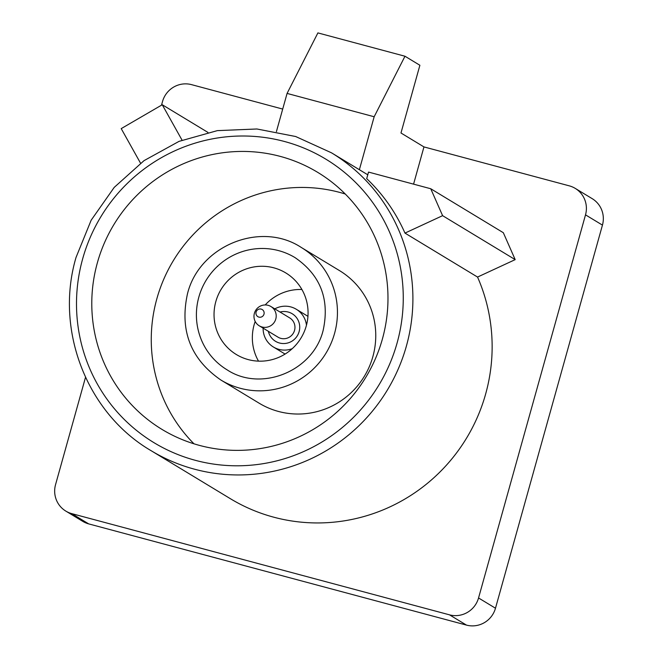 <?xml version="1.0" encoding="UTF-8"?>
<svg xmlns="http://www.w3.org/2000/svg" width="658" height="658" viewBox="0 0 658 658"><rect width="100%" height="100%" fill="white"/><g stroke="black" fill="none" stroke-linecap="round" stroke-linejoin="round"><path stroke-width="0.99" d="M258.512 361.143A47.705 46.759 121.2 0 1 254.12 324.805A47.705 46.759 121.2 0 1 255.197 321.441M215.816 301.603A47.705 46.759 -58.8 0 0 236.337 354.522A47.705 46.759 -58.8 0 0 306.291 325.842A47.705 46.759 -58.8 0 0 285.761 272.914A47.705 46.759 -58.8 0 0 215.816 301.603M295.031 257.615A65.594 64.295 -58.8 0 0 198.848 297.054A65.594 64.295 -58.8 0 0 227.068 369.821C261.061 392.324 313.266 371.268 323.168 330.3C329.847 299.316 320.471 275.085 295.031 257.615M372.872 356.62A77.521 75.991 -58.8 0 0 339.52 270.619L301.208 247.416A77.521 75.991 121.2 0 1 334.56 333.417A77.521 75.991 121.2 0 1 220.891 380.028L259.203 403.231A77.521 75.991 -58.8 0 0 372.872 356.62M97.384 262.723A150.263 147.302 -58.8 0 0 162.032 429.427A150.263 147.302 -58.8 0 0 382.38 339.076A150.263 147.302 -58.8 0 0 317.724 172.371A150.263 147.302 -58.8 0 0 97.384 262.723M345.269 194.011A150.263 147.302 -58.8 0 0 156.859 298.74A150.263 147.302 -58.8 0 0 193.978 443.805M151.093 450.681C86.848 413.191 54.54 330.012 76.048 257.393L91.149 220.224L114.221 187.382L144.053 160.626L179.05 141.363L217.346 130.629L256.908 128.984L295.648 136.51L331.492 152.821A174.115 170.685 121.2 0 1 406.414 345.993A174.115 170.685 121.2 0 1 151.093 450.681L230.333 498.674A174.115 170.685 -58.8 0 0 485.653 393.986A174.115 170.685 -58.8 0 0 477.544 277.059L404.966 233.096A174.115 170.685 121.2 0 0 366.703 178.655L368.538 172.083L430.743 188.747L503.329 232.71L515.189 259.63L477.544 277.059M161.498 105.181L162.518 101.529A23.852 23.384 -58.8 0 1 191.544 84.643L282.71 109.072M602.448 225.11L585.513 214.853A23.852 23.384 -58.8 0 0 575.248 188.394L592.184 198.65A23.852 23.384 121.2 0 1 602.448 225.11L495.482 608.222A23.852 23.384 121.2 0 1 466.456 625.1L449.521 614.843L71.763 513.635A23.852 23.384 -58.8 0 1 65.816 511.093A23.852 23.384 -58.8 0 1 55.552 484.633L85.515 377.314M449.521 614.843A23.852 23.384 -58.8 0 0 478.547 597.966L495.482 608.222M585.513 214.853L478.547 597.966M575.248 188.394A23.852 23.384 -58.8 0 0 569.302 185.852L423.958 146.915L413.569 184.15M466.456 625.1L88.698 523.891A23.852 23.384 121.2 0 1 82.752 521.35L65.816 511.093M359.375 169.706L374.163 116.754L404.974 56.234L419.886 65.265L400.977 132.998L423.958 146.915M276.418 131.6L287.077 93.42L374.163 116.754M287.077 93.42L317.896 32.9L404.974 56.234M265.182 304.95A47.705 46.759 121.2 0 1 301.899 289.504M404.966 233.096L442.604 215.668L515.189 259.63M442.604 215.668L430.743 188.747M182.06 140.162L162.255 104.745L121.212 128.614L140.541 163.184M162.255 104.745L207.92 132.398M268.374 331.328A16.105 15.784 -58.8 0 0 299.127 331.624A16.105 15.784 -58.8 0 0 280.045 312.048M274.797 308.873A22.068 21.632 121.2 0 1 290.795 306.916A22.068 21.632 121.2 0 1 296.297 309.268A22.068 21.632 121.2 0 1 306.464 325.192M292.259 348.658A22.068 21.632 121.2 0 1 278.943 349.365A22.068 21.632 121.2 0 1 273.432 347.021A22.068 21.632 121.2 0 1 263.118 328.145M259.244 325.8L278.021 337.167A11.268 11.046 -58.8 0 0 294.019 331.871A11.268 11.046 -58.8 0 0 289.693 317.896L270.923 306.521A11.268 11.046 -58.8 0 0 254.917 311.826A11.268 11.046 -58.8 0 0 262.057 327.001A11.268 11.046 -58.8 0 0 270.923 306.521M258.923 317.115A4.162 4.08 -58.8 0 0 263.99 314.17A4.162 4.08 -58.8 0 0 261.16 309.104A4.162 4.08 -58.8 0 0 256.102 312.048A4.162 4.08 -58.8 0 0 258.923 317.115M397.087 343.015A165.767 162.501 -58.8 0 0 284.396 141.47A165.767 162.501 -58.8 0 0 82.678 258.783A165.767 162.501 -58.8 0 0 195.368 460.329A165.767 162.501 -58.8 0 0 397.087 343.015M71.763 513.635L88.698 523.891M301.208 247.416C260.691 220.693 199.078 245.697 187.448 293.937C179.519 330.497 190.664 359.194 220.891 380.028M331.492 152.821L367.781 174.798M307.944 316.325L296.297 309.268M285.079 354.07L273.432 347.021"/></g></svg>
